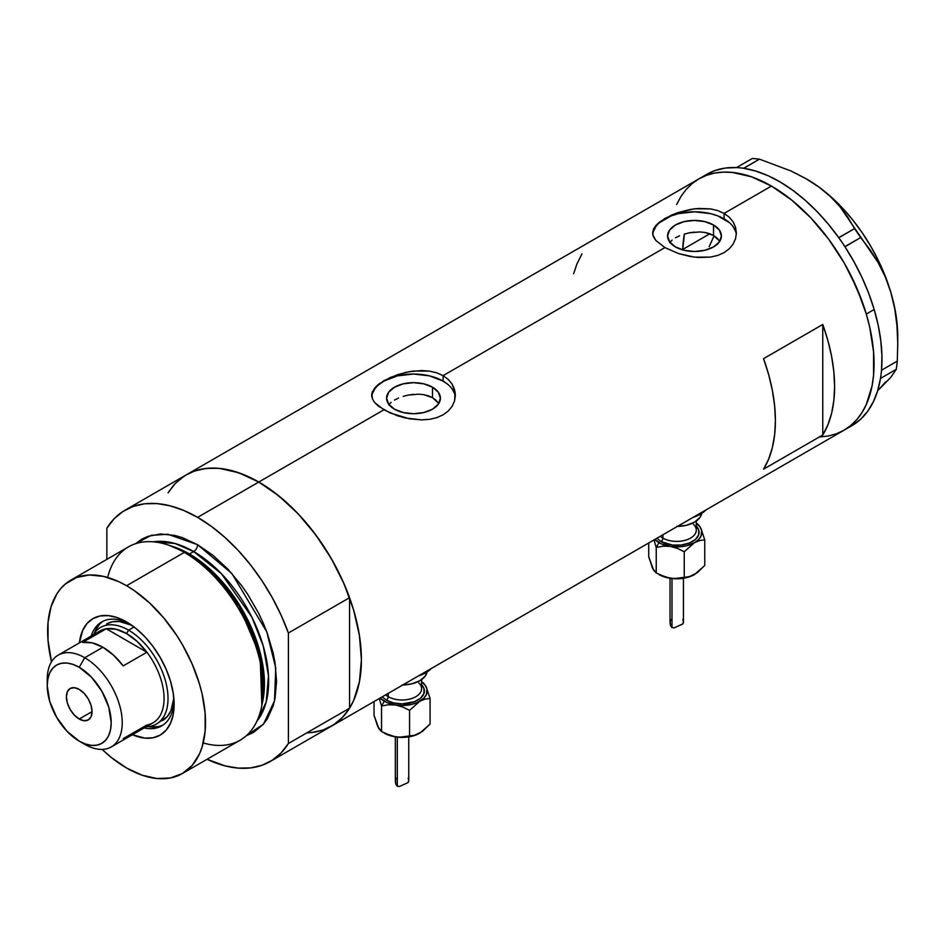 <?xml version="1.0" encoding="UTF-8"?>
<svg xmlns="http://www.w3.org/2000/svg" width="945" height="945" viewBox="0 0 945 945"><rect width="100%" height="100%" fill="white"/><g stroke="black" fill="none" stroke-linecap="round" stroke-linejoin="round"><path stroke-width="1.42" d="M684.404 234.065A125.579 72.505 -120 0 0 682.727 249.445L684.404 234.065M709.423 233.616L713.522 235.459L704.781 232.435L709.423 233.616M699.725 231.938L704.781 232.435L699.725 231.938L689.259 232.848L694.504 232.092M684.215 234.124L689.259 232.848L684.215 234.124M675.462 237.845L679.561 235.813L675.462 237.845M669.639 242.534L672.119 240.113L669.639 242.534M428.428 395.849L432.515 397.691L423.785 394.667L428.428 395.849M418.729 394.171L423.785 394.667L418.729 394.171L408.264 395.081L413.497 394.325M403.208 396.357L408.264 395.081L403.208 396.357M394.467 400.078L398.566 398.046L394.467 400.078M388.631 404.767L391.124 402.346L388.631 404.767M432.515 387.214L432.515 397.691L432.515 387.214L438.35 392.258L440.405 398.199L438.35 404.141L432.515 409.173L423.797 412.54L413.497 413.733L403.208 412.54L394.478 409.173A26.897 15.533 180 0 1 386.599 398.199A26.897 15.533 180 0 1 403.208 383.847A26.897 15.533 180 0 1 432.515 387.214A26.897 15.533 180 0 1 440.405 398.199A26.897 15.533 180 0 1 423.797 412.54A26.897 15.533 180 0 1 394.478 409.173L388.643 404.141L386.599 398.199L388.643 392.258L394.478 387.214L403.208 383.847L413.497 382.666L423.797 383.847L432.515 387.214M713.522 224.981L713.522 235.459L713.522 224.981L719.358 230.013L721.401 235.966L719.358 241.908L713.522 246.94L704.793 250.307L694.504 251.488L684.204 250.307L675.474 246.94A26.897 15.533 180 0 1 667.595 235.966A26.897 15.533 180 0 1 684.204 221.614A26.897 15.533 180 0 1 713.522 224.981A26.897 15.533 180 0 1 721.401 235.966A26.897 15.533 180 0 1 704.793 250.307A26.897 15.533 180 0 1 675.474 246.94L669.639 241.908L667.595 235.966L669.639 230.013L675.474 224.981L684.204 221.614L694.504 220.433L704.793 221.614L713.522 224.981M736.297 234.608A41.863 24.168 0 0 0 724.094 218.874L724.094 213.405L729.339 217.279L733.19 221.992L735.564 227.343L736.356 232.99L735.564 238.636L733.19 243.999L729.327 248.736L724.083 252.622L717.727 255.433L710.463 257.111L698.579 257.524L690.429 256.556L678.545 253.567L664.902 247.578L443.099 375.637L448.332 379.512L452.183 384.225L454.569 389.576L455.36 395.211L454.557 400.881L452.194 406.232L448.332 410.969L443.087 414.855L436.732 417.666L429.467 419.344L421.635 419.887L405.37 417.973L397.538 415.8L383.894 409.811L374.787 402.664L372.436 398.955L371.834 393.344L374.811 387.781L383.906 380.67L397.538 374.669L409.398 371.657L421.612 370.558L429.479 371.113L436.72 372.814L443.099 375.637L664.902 247.578L655.795 240.432L653.432 236.722L652.641 232.978L653.432 229.245L655.806 225.548L664.902 218.437L678.534 212.436L694.504 208.81L710.475 208.88L717.727 210.581L724.094 213.405L771.463 186.059L791.473 199.891L801.242 208.361L810.727 217.752L828.47 238.943L844.015 262.651L850.783 275.172L861.958 300.947L866.258 313.941L869.648 326.84L873.582 351.894L873.582 375.118L872.093 385.773L866.258 404.625L861.958 412.646L856.772 419.639L850.783 425.51L844.015 430.223A145.117 83.786 -120 0 0 866.258 313.941A145.117 83.786 -120 0 0 771.463 186.059L724.094 213.405L729.339 217.279L733.19 221.992L735.564 227.343L736.356 232.978L735.564 238.636L733.19 243.999L729.327 248.736L724.083 252.622L717.727 255.433L710.463 257.111L694.516 257.158L678.545 253.567L664.902 247.578L655.795 240.432L652.83 234.844L653.432 229.245L655.806 225.548L659.693 221.91L671.293 215.212L678.534 212.436L690.405 209.424L698.579 208.443L710.475 208.88L717.727 210.581L724.094 213.405L724.094 218.874A41.863 24.168 0 0 0 679.821 213.334A41.863 24.168 0 0 0 652.735 234.301M374.811 387.781L378.685 384.142L390.285 377.457L405.37 372.472L413.508 371.054L429.479 371.113L436.72 372.814L443.099 375.637L443.099 381.107A41.863 24.168 0 0 0 398.814 375.567A41.863 24.168 0 0 0 371.739 396.534M371.633 395.223L372.436 391.478M184.169 476.126L175.321 483.427L168.021 492.877L173.467 485.446L179.467 479.576L186.236 474.862A145.117 83.786 60 0 1 258.788 482.044L383.894 409.811L258.788 482.044A145.117 83.786 60 0 1 353.595 609.927A145.117 83.786 60 0 1 331.352 726.209L323.887 729.705L315.795 731.962L307.16 732.954M822.764 434.995L763.56 469.169A145.117 83.786 -120 0 0 763.56 358.663L822.764 324.489A145.117 83.786 60 0 1 822.764 434.995L763.56 469.169L768.687 459.046L772.396 447.481L774.652 434.653L775.408 420.761L774.652 405.984L772.396 390.557L768.687 374.716L763.56 358.663L822.764 324.489L822.764 434.995L822.764 324.489L827.891 340.531L831.6 356.383L833.844 371.81L834.6 386.576L833.844 400.479L831.6 413.308L827.891 424.86L822.764 434.995M771.463 186.059A145.117 83.786 -120 0 0 698.898 178.877L706.364 175.368L714.444 173.112L723.09 172.12L732.186 172.403L751.44 176.786L771.463 186.059M455.289 396.853A41.863 24.168 0 0 0 443.099 381.107L443.099 375.637L448.332 379.512L452.183 384.225L455.159 392.364L454.557 400.881L452.194 406.232L448.332 410.969L443.087 414.855L436.732 417.666L429.467 419.344L421.635 419.887L409.433 418.789L390.273 413.024L378.661 406.326L374.787 402.664L372.436 398.955L371.633 395.211M676.655 204.474L680.967 196.442L686.141 189.461L692.142 183.59L698.898 178.877L186.236 474.862L193.69 471.354L201.781 469.098L210.416 468.106L219.523 468.401L238.766 472.772L258.788 482.044L278.81 495.877L298.053 513.737L315.795 534.929L331.352 558.637L344.11 583.963L353.595 609.927L359.431 635.524L361.403 659.775L359.431 681.758L353.595 700.611L349.284 708.632L344.11 715.625L338.109 721.496L331.352 726.209A145.117 83.786 -120 0 0 349.567 708.195L288.39 743.514A145.117 83.786 60 0 1 270.175 761.528A145.117 83.786 60 0 1 207.073 759.296L225.123 765.887L238.246 768.108L250.626 767.907L262.025 765.273L272.243 760.264L281.078 752.964L288.39 743.514L288.39 633.008L349.567 597.689A145.117 83.786 -120 0 0 258.788 482.044A145.117 83.786 -120 0 0 186.236 474.862L125.059 510.182A145.117 83.786 60 0 1 197.611 517.364L258.788 482.044L197.611 517.364A145.117 83.786 60 0 1 288.39 633.008L281.078 615.112L272.243 597.606L262.025 580.797L250.626 565.004L238.246 550.51L225.123 537.587L211.503 526.471L197.611 517.364L183.732 510.442L170.112 505.823L156.988 503.59L144.609 503.791L133.21 506.425L122.992 511.434L114.156 518.734L106.844 528.196A145.117 83.786 60 0 1 125.059 510.182M270.175 761.528L851.906 425.663A145.117 83.786 -120 0 0 880.48 378.461A145.117 83.786 -120 0 0 880.905 375.614L881.224 372.968A145.117 83.786 -120 0 0 881.52 370.015A145.117 83.786 -120 0 0 874.184 309.499L866.293 314.059A145.117 83.786 60 0 1 844.015 430.223L836.549 433.72L828.47 435.976L819.835 436.968M582.014 253.851L576.899 263.986L573.639 273.743M454.557 393.486L452.171 388.95M448.308 384.769L443.099 381.107L429.514 375.862L413.497 374.031L397.479 375.862L383.894 381.107L378.697 384.769M374.822 388.95L372.436 393.486M735.553 231.241L733.166 226.717M729.304 222.536L717.751 215.862L710.522 213.629L694.504 211.798L678.475 213.629L671.245 215.862L659.693 222.536M655.83 226.717L653.444 231.241M716.865 237.904L713.522 235.459L719.358 240.845L716.865 237.904M435.869 400.137L432.515 397.691L438.362 403.09L435.869 400.137M852.544 425.297L860.706 419.178L867.675 411.299L873.345 401.79L877.633 390.793L880.48 378.461A145.117 83.786 -120 0 0 880.905 375.614L880.48 378.461L896.285 369.306L890.71 377.445L877.692 390.58M805.589 178.428L818.902 187.027L830.324 196.454L839.975 206.671L878.224 262.698L885.288 276.944L890.875 292.454A128.366 74.112 -120 0 0 818.902 187.027A128.366 74.112 -120 0 0 806.983 179.231L791.071 171.021L759.437 159.15L752.362 158.441L759.437 159.15L743.715 168.222L739.025 167.761L736.627 167.513L752.362 158.441L736.545 167.596A145.117 83.786 -120 0 0 706.789 174.317L698.898 178.877A145.117 83.786 60 0 1 866.293 314.059L874.184 309.499A145.117 83.786 -120 0 0 844.972 246.787A145.117 83.786 -120 0 0 842.869 243.597L844.972 246.787L860.647 237.538L869.884 249.551L878.224 262.698L885.288 276.944L890.875 292.454L894.785 309.027L896.994 326.06L897.75 343.484L897.289 361.12L881.567 370.192L881.224 372.968A145.117 83.786 -120 0 0 881.52 370.015L881.921 355.899L880.823 340.956L878.236 325.411L874.184 309.499L868.75 293.446L862.005 277.487L854.032 261.859L844.972 246.787A145.117 83.786 -120 0 0 842.869 243.597L840.908 240.727A145.117 83.786 -120 0 0 838.711 237.62L840.908 240.727A145.117 83.786 -120 0 0 838.711 237.62L828.151 223.941L816.87 211.373L805.045 200.116L792.831 190.323L780.428 182.137L768.013 175.687L755.752 171.057L743.845 168.328A145.117 83.786 -120 0 0 741.317 167.986L743.845 168.328L759.437 159.15L791.071 171.021L805.589 178.428L818.902 187.027L830.324 196.454L839.975 206.671L848.008 217.504L854.575 228.643L838.711 237.62A145.117 83.786 -120 0 0 743.845 168.328A145.117 83.786 -120 0 0 741.317 167.986L739.025 167.761A145.117 83.786 -120 0 0 736.545 167.596L739.025 167.761A145.117 83.786 -120 0 0 736.545 167.596L725.583 168.033L715.4 170.407L706.163 174.683M897.75 345.043L897.75 336.444A128.366 74.112 -120 0 0 890.875 292.454L894.785 309.027L896.994 326.06L897.75 343.484L897.289 361.12L896.285 369.306L890.71 377.445L878.944 389.47L885.548 381.898M806.971 179.219L818.902 187.027L830.549 196.43L841.794 207.345L852.437 219.559L862.301 232.883L871.219 247.082L879.039 261.919L885.63 277.121L890.875 292.454L894.679 307.633L896.982 322.422L897.75 336.538M843.956 430.258L850.724 425.557L856.725 419.698L861.911 412.717L866.222 404.708L872.081 385.867L873.57 375.224L873.582 352.001L869.683 326.958L866.293 314.059L856.832 288.095L844.086 262.769L828.541 239.05L810.81 217.846L791.567 199.974L771.545 186.118L751.535 176.809L732.28 172.415L723.173 172.12L714.526 173.1L706.435 175.345L698.969 178.841L692.201 183.543L686.188 189.402L681.002 196.383M709.163 246.692L714.054 235.896M860.647 237.538L844.924 246.61L838.853 237.715L854.575 228.643L860.647 237.538M896.285 369.306L880.563 378.378L881.567 370.192L897.289 361.12L896.285 369.306M129.217 623.558A59.996 34.646 -120 0 0 91.157 636.091A59.996 34.646 60 0 1 101.706 621.94A59.996 34.646 60 0 1 129.217 623.558M126.583 621.952L135.856 628.366L144.774 636.635L152.995 646.463L160.201 657.448L166.119 669.19L170.513 681.215L173.218 693.087L174.14 704.32L173.218 714.514L170.513 723.244L166.119 730.201L160.201 735.115L152.995 737.785L144.774 738.104L132.406 734.726A67.26 38.828 60 0 0 174.14 704.32A67.26 38.828 60 0 0 126.583 621.952L126.583 621.952A67.26 38.828 60 0 0 79.38 642.895L82.64 630.48L87.035 623.523L92.953 618.621L100.158 615.951L108.38 615.62L117.298 617.652L126.583 621.952M106.561 623.972A55.814 32.224 60 0 1 131.804 625.306L119.365 621.491L112.549 621.763L106.561 623.972M103.123 621.196A59.996 34.646 -120 0 0 94.335 633.268M261.47 707.285L262.273 703.411A108.108 62.417 -120 0 0 187.547 553.392L184.299 552.4A111.628 64.449 60 0 1 261.47 707.285A111.628 64.449 60 0 1 203.21 742.947M189.449 553.983L213.097 572.056L239.829 605.532L260.489 653.857L262.509 702.253A106.041 61.224 60 0 0 189.449 553.983L193.666 551.549L221.496 573.792L251.913 617.215L263.265 646.061L268.51 675.84L266.183 702.064L256.945 721.118A106.041 61.224 -120 0 0 259.391 634.39A106.041 61.224 -120 0 0 193.666 551.549A5.575 3.225 120 0 0 197.611 544.71L182.22 537.563L174.707 535.402L160.414 533.984L147.538 536.488L141.797 539.182L135.548 543.718L151.2 535.331L167.891 534.256L197.611 544.71A5.575 3.225 -60 0 1 193.666 551.549L189.449 553.983A106.041 61.224 60 0 0 172.557 546.458L189.449 553.983A2.788 1.607 -60 0 1 188.917 554.207M261.848 705.313L260.147 655.936L239.144 606.336L211.763 571.938L187.547 553.392L169.58 545.501M193.666 551.549L174.931 543.469L153.444 541.828A106.041 61.224 -120 0 1 193.666 551.549M182.385 773.542L240.113 740.207A111.628 64.449 -120 0 0 257.229 650.762A111.628 64.449 -120 0 0 184.299 552.4L126.583 585.723A111.628 64.449 60 0 1 199.501 684.085A111.628 64.449 60 0 1 182.385 773.542A111.628 64.449 60 0 1 126.583 768.013A111.628 64.449 60 0 1 102.131 749.409L111.179 757.37L126.583 768.013L141.974 775.148L156.787 778.515L170.431 777.971L182.397 773.542L192.213 765.391L199.501 753.85L202.112 746.928L205.136 731.146L205.136 713.286L202.112 694.02L199.501 684.085L192.213 664.122L182.397 644.644L176.656 635.323L163.78 617.971L149.487 602.875L134.32 590.625L126.583 585.723L184.299 552.4A111.628 64.449 -120 0 0 128.485 546.871L70.769 580.195A111.628 64.449 60 0 1 126.583 585.723L118.846 581.695L103.666 576.415L89.373 574.997L76.498 577.501L65.559 583.821L60.953 588.333L56.96 593.708L51.042 606.796L48.03 622.578L48.03 640.45L51.526 661.76A111.628 64.449 60 0 1 70.769 580.195M106.844 528.196L106.844 559.357L106.844 528.196M197.611 544.71L213.015 555.353L227.828 569.091L241.471 585.392L247.696 594.31L258.635 613.258L263.242 623.109L267.234 633.079L273.152 653.007L275.03 662.764L276.554 681.428L275.03 698.331L273.152 705.915L267.234 719.003L263.242 724.378L253.425 732.529L246.373 735.682L263.49 724.106L274.499 700.859L275.751 668.056L266.773 631.839L231.856 573.497L197.611 544.71M311.791 732.588L323.19 729.965L333.408 724.945L342.255 717.645L349.567 708.195L349.567 597.689L342.255 579.793L333.408 562.287L323.19 545.478L311.791 529.684L299.423 515.19L286.3 502.267L272.668 491.152L258.788 482.044L244.909 475.122L231.277 470.504L218.153 468.271L205.786 468.472L194.386 471.106L186.13 474.922M288.39 633.008L349.567 597.689L349.567 708.195L288.39 743.514L288.39 633.008M107.671 577.454A111.628 64.449 60 0 1 167.678 544.84A111.628 64.449 60 0 1 184.299 552.4L187.547 553.392A108.108 62.417 -120 0 0 171.447 546.08L167.678 544.84M148.211 726.587A59.996 34.646 -120 0 0 163.06 725.016M174.057 701.225A59.996 34.646 60 0 1 161.713 725.866A59.996 34.646 60 0 1 144.183 727.933A59.996 34.646 -120 0 0 174.057 701.237M150.704 726.941L158.039 726.646M99.19 624.728L95.28 630.929M162.375 720.645A55.814 32.224 60 0 0 173.845 698.131L170.939 710.805L167.289 716.57L156.457 724.059A55.814 32.224 60 0 1 146.345 726.681A55.814 32.224 -120 0 0 166.946 687.334A55.814 32.224 -120 0 0 128.555 630.15L126.583 633.575A53.026 30.618 60 0 1 146.9 652.215L123.228 665.894A53.026 30.618 -120 0 0 102.899 647.242L84.743 657.732L79.215 667.3A45.206 26.106 60 0 1 111.191 722.665A45.206 26.106 60 0 1 79.215 741.128L84.743 744.317A53.026 30.618 -120 0 0 122.236 722.665A53.026 30.618 -120 0 0 84.743 657.732A53.026 30.618 60 0 1 119.377 704.45A53.026 30.618 60 0 1 111.25 746.94A53.026 30.618 60 0 1 84.743 744.317L79.215 741.128L85.452 744.01L91.452 745.381L96.981 745.156L101.824 743.361L105.793 740.065L108.758 735.387L110.577 729.516L111.191 722.665L108.758 707.132L101.824 691.161L91.452 677.163L79.215 667.3L72.978 664.406L66.989 663.047L61.46 663.26L56.617 665.056L52.636 668.351L49.683 673.029L47.864 678.912L47.25 685.751L49.683 701.284L56.617 717.255L66.989 731.253L79.215 741.128A45.206 26.106 60 0 1 47.25 685.751A45.206 26.106 60 0 1 79.215 667.3L84.743 657.732L102.899 647.242A53.026 30.618 -120 0 0 82.569 642.423L106.253 628.756L146.9 652.215A53.026 30.618 60 0 1 146.9 724.98L123.228 738.647M79.215 719.015A18.144 10.478 60 0 1 67.367 703.033A18.144 10.478 60 0 1 70.143 688.503A18.144 10.478 60 0 1 79.215 689.401L84.129 693.358L88.287 698.969L91.063 705.383L92.043 711.62L79.215 719.015L74.312 715.058L70.143 709.447L67.367 703.033L66.386 696.808L67.367 691.705L70.143 688.503L74.312 687.688L79.215 689.401A18.144 10.478 60 0 1 91.063 705.383A18.144 10.478 60 0 1 88.287 719.913L84.129 720.728L79.215 719.015L92.043 711.62L91.063 716.723L88.287 719.913A18.144 10.478 60 0 1 79.215 719.015M111.25 746.94L153.09 722.783A53.026 30.618 -120 0 0 146.9 652.215L137.167 641.454L126.583 633.575L115.987 629.216L106.253 628.756A53.026 30.618 60 0 1 126.583 633.575L128.555 630.15A55.814 32.224 60 0 1 165.009 679.337A55.814 32.224 60 0 1 156.457 724.059M134.072 626.972L128.555 630.15L134.072 626.972M93.331 634.839A55.814 32.224 60 0 1 100.642 627.385A55.814 32.224 60 0 1 128.555 630.15A55.814 32.224 -120 0 0 93.331 634.839M95.067 635.205A53.026 30.618 60 0 1 106.253 628.756A53.026 30.618 -120 0 0 100.064 630.953L58.236 655.098A53.026 30.618 60 0 1 84.743 657.732A53.026 30.618 -120 0 0 47.25 679.372L47.25 685.751M47.356 682.751A53.026 30.618 60 0 1 58.236 655.098M146.9 652.215L123.228 665.894L113.494 655.121L102.899 647.242L92.303 642.895L82.569 642.423L106.253 628.756L146.9 652.215M660.342 536.264A19.538 11.281 0 0 0 662.929 538.107L662.929 534.775L662.929 538.107A2.788 1.607 -60 0 1 660.957 541.52L672.379 545.052L681.097 545.052L689.141 543.127L695.296 539.571L698.639 534.917L698.639 529.897L696.276 526.164A22.326 12.887 180 0 1 690.169 542.702A22.326 12.887 180 0 1 660.957 541.52A2.788 1.607 120 0 0 662.929 538.107A19.538 11.281 0 0 0 684.215 540.552A19.538 11.281 0 0 0 696.276 530.133L696.276 521.014M670.123 621.609L670.513 625.649L672.001 627.657L672.001 578.553L672.001 627.657L674.269 627.823L682.644 624.066L683.436 621.999L682.845 619.483M683.341 623.062L683.436 621.999M694.634 574.489L686.353 577.702L676.738 578.812L666.615 577.525L656.232 572.977L656.232 547.415L653.975 539.938L656.232 547.415L663 546.186L670.241 546.411A25.113 14.506 180 0 1 658.984 542.666L656.232 547.415L663 546.186L670.241 546.411L661.453 543.907L654.802 539.465A25.113 14.506 180 0 0 658.984 542.666L656.232 547.415L656.232 572.977L653.467 569.953L651.837 566.197M677.435 526.4A25.113 14.506 0 0 0 701.722 513.383L699.938 517.447L694.504 522.16L686.353 525.302L676.738 526.4M693.004 517.411A33.488 19.337 0 0 0 706.009 509.898L700.422 514.174L693.004 517.411M658.984 574.56L666.615 577.525L673.915 578.647L689.212 576.722L697.174 572.788L704.757 565.464L704.757 539.914L704.757 565.464L694.504 574.56L689.212 576.722L684.239 577.312L684.239 551.75L694.504 542.666L699.784 540.505L704.757 539.914L701.001 528.657A25.113 14.506 180 0 1 694.504 542.666L699.784 540.505L704.757 539.914L701.001 528.657A25.113 14.506 180 0 0 696.276 523.294L699.938 526.861L701.639 530.511L701.001 536.158L698.485 539.654L694.504 542.666L686.353 545.808L680.022 546.789L670.241 546.411L677.435 548.407L684.239 551.75L694.504 542.666A25.113 14.506 180 0 1 670.241 546.411L677.435 548.407L684.239 551.75L684.239 577.312L677.47 578.541L670.241 578.316L658.984 574.56A25.113 14.506 0 0 0 670.241 578.316A25.113 14.506 0 0 0 694.504 574.56A25.113 14.506 0 0 0 694.587 574.513M656.858 538.272L660.957 541.52M699.076 525.385L697.245 523.743L699.076 525.385M701.001 528.657L700.032 526.79L701.001 528.657M653.538 569.859L648.731 556.806L648.731 542.973L648.731 556.806L652.475 568.063L656.232 572.977M662.929 538.107A19.538 11.281 0 0 0 682.987 540.812A19.538 11.281 0 0 0 696.099 531.645A19.538 11.281 0 0 0 693.488 524.321M671.942 619.034L670.442 620.357L670.04 622.968L670.513 625.649L672.001 627.657L674.269 627.823L682.786 623.96M385.654 694.847A19.538 11.281 0 0 0 388.241 696.689L388.241 693.358L388.241 696.689A2.788 1.607 -60 0 1 386.269 700.115L393.51 702.903L402.05 703.883L414.453 701.71L420.619 698.154L423.951 693.512L423.951 688.48L421.588 684.759A22.326 12.887 180 0 1 415.481 701.296A22.326 12.887 180 0 1 386.269 700.115A2.788 1.607 120 0 0 388.241 696.689A19.538 11.281 0 0 0 409.528 699.135A19.538 11.281 0 0 0 421.588 688.716L421.588 679.609M395.435 780.192L395.825 784.232L397.313 786.24L397.313 737.135L397.313 786.24L399.593 786.417L407.957 782.649L408.748 780.594L408.157 778.066M408.653 781.645L408.748 780.594M419.97 733.06L411.666 736.297L398.778 737.277L391.927 736.12L381.544 731.56L381.544 706.009L379.299 698.532L381.544 706.009L388.312 704.781L395.553 705.005A25.113 14.506 180 0 1 384.296 701.249L381.544 706.009L388.312 704.781L395.553 705.005L386.765 702.501L380.114 698.06A25.113 14.506 180 0 0 384.296 701.249L381.544 706.009L381.544 731.56L378.78 728.536L377.149 724.791M402.747 684.983A25.113 14.506 0 0 0 427.034 671.966L425.262 676.041L419.816 680.743L411.666 683.885L402.05 684.995M418.316 675.994A33.488 19.337 0 0 0 431.322 668.493L425.734 672.769L418.316 675.994M384.296 733.155L391.927 736.12L399.227 737.242L414.524 735.316L422.486 731.383L430.069 724.059L430.069 698.497L430.069 724.059L419.816 733.155L414.524 735.316L409.563 735.895L409.563 710.345L419.816 701.249L425.096 699.087L430.069 698.497L426.313 687.239A25.113 14.506 180 0 1 419.816 701.249L425.096 699.087L430.069 698.497L426.313 687.239A25.113 14.506 180 0 0 421.588 681.877L425.262 685.444L426.951 689.106L426.313 694.752L423.809 698.249L417.347 702.501L411.666 704.391L402.05 705.502L395.553 705.005L402.747 707.002L409.563 710.345L419.816 701.249A25.113 14.506 180 0 1 395.553 705.005L402.747 707.002L409.563 710.345L409.563 735.895L402.794 737.135L395.553 736.899L384.296 733.155A25.113 14.506 0 0 0 395.553 736.899A25.113 14.506 0 0 0 419.816 733.155A25.113 14.506 0 0 0 419.911 733.096M382.17 696.867L386.269 700.115M424.388 683.967L422.557 682.325L424.388 683.967M426.313 687.239L425.344 685.373L426.313 687.239M378.851 728.441L374.043 715.389L374.043 701.556L374.043 715.389L377.787 726.646L381.544 731.56M388.241 696.689A19.538 11.281 0 0 0 408.299 699.406A19.538 11.281 0 0 0 421.411 690.228A19.538 11.281 0 0 0 418.8 682.904M397.254 777.617L395.754 778.952L395.353 781.55L395.825 784.232L397.313 786.24L399.593 786.417L408.098 782.554M709.86 233.769L682.16 249.763M683.436 578.281L683.436 622.235M696.276 523.176L697.245 523.743M670.04 578.281L670.04 622.767M408.748 736.876L408.748 780.818M421.588 681.77L422.557 682.325M395.353 736.876L395.353 781.361"/></g></svg>
